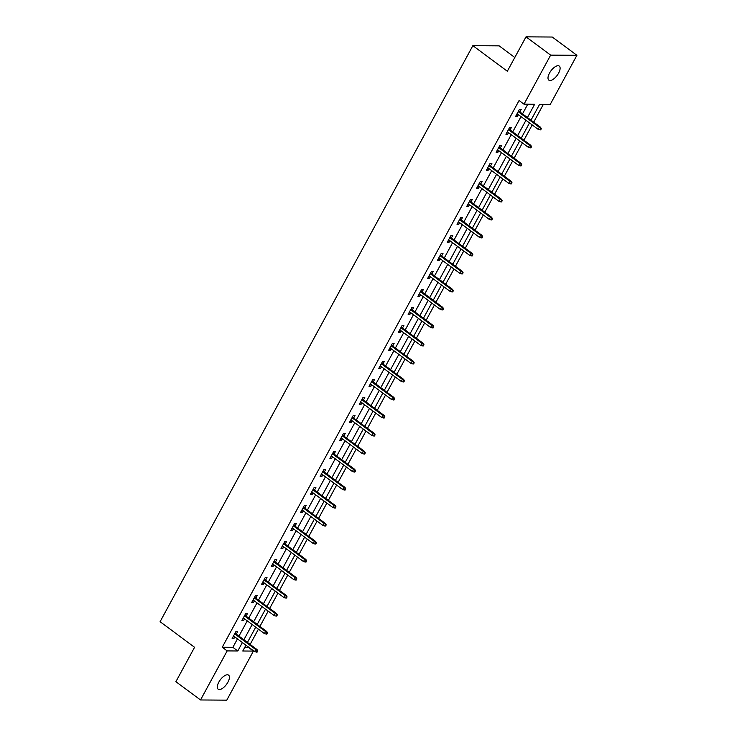<?xml version="1.0" encoding="UTF-8"?>
<svg xmlns="http://www.w3.org/2000/svg" width="737" height="737" viewBox="0 0 737 737"><rect width="100%" height="100%" fill="white"/><g stroke="black" fill="none" stroke-linecap="round" stroke-linejoin="round"><path stroke-width="1.11" d="M218.825 682.13A8.743 3.851 -53.4 0 1 228.581 675.147A8.743 3.851 -53.4 0 1 227.908 682.195A8.743 3.851 -53.4 0 1 218.152 689.187A8.743 3.851 -53.4 0 1 218.825 682.13M549.516 73.074A8.743 3.851 -53.4 0 1 559.263 66.09A8.743 3.851 -53.4 0 1 558.6 73.138A8.743 3.851 -53.4 0 1 548.844 80.13A8.743 3.851 -53.4 0 1 549.516 73.074M514.804 57.486L499.124 45.851L472.859 45.666L160.095 621.706L194.568 647.289L175.894 681.688L200.519 699.966L227.162 650.909L237.802 650.983L242.39 642.535M472.859 45.666L507.332 71.249L526.015 36.85L552.28 37.034L576.905 55.312L550.263 104.368L539.622 104.295L530.99 120.177M244.73 647.408L248.636 647.169M250.129 644.424L258.42 629.158M259.912 626.413L268.194 611.157M269.687 608.403L277.969 593.147M279.461 590.401L287.752 575.136M289.245 572.391L297.527 557.126M299.019 554.381L307.301 539.125M308.794 536.37L317.085 521.114M318.577 518.369L326.86 503.104M328.352 500.359L336.643 485.093M338.126 482.348L346.418 467.083M347.91 464.338L356.192 449.082M357.685 446.327L365.976 431.071M367.468 428.326L375.75 413.061M377.243 410.316L385.525 395.05M387.017 392.305L395.308 377.04M396.801 374.295L405.083 359.039M406.575 356.284L414.857 341.028M416.35 338.283L424.641 323.018M426.133 320.273L434.415 305.007M435.908 302.262L444.199 287.006M445.682 284.252L453.974 268.996M455.466 266.241L463.748 250.985M465.24 248.24L473.532 232.975M475.024 230.23L483.306 214.964M484.799 212.219L493.081 196.963M494.573 194.209L502.864 178.953M504.357 176.207L512.639 160.942M514.131 158.197L522.413 142.932M523.906 140.187L532.197 124.921M533.689 122.176L543.381 104.322M248.498 647.436L253.417 651.084L226.784 700.15L200.519 699.966M527.434 117.542L534.647 104.258L523.998 104.184L519.078 100.527L222.233 647.252L232.883 647.326L237.461 638.878M238.954 636.132L247.245 620.867M248.738 618.122L257.02 602.866M258.512 600.111L266.794 584.856M268.286 582.11L276.578 566.845M278.07 564.1L286.352 548.835M287.845 546.089L296.136 530.824M297.628 528.079L305.91 512.823M307.403 510.068L315.685 494.813M317.177 492.067L325.468 476.802M326.961 474.057L335.243 458.792M336.735 456.046L345.017 440.79M346.51 438.036L354.801 422.78M356.293 420.026L364.575 404.77M366.068 402.024L374.35 386.759M375.842 384.014L384.134 368.749M385.626 366.003L393.908 350.748M395.401 347.993L403.692 332.737M405.175 329.992L413.466 314.727M414.959 311.981L423.241 296.716M424.733 293.971L433.024 278.706M434.517 275.96L442.799 260.705M444.291 257.95L452.573 242.694M454.066 239.949L462.357 224.684M463.849 221.938L472.131 206.673M473.624 203.928L481.906 188.663M483.398 185.917L491.69 170.662M493.182 167.907L501.464 152.651M502.956 149.906L511.248 134.641M512.731 131.895L521.022 116.63M522.515 113.885L527.766 104.212M519.843 111.904L521.234 109.352L519.456 109.343L515.697 116.271L517.475 116.28L518.351 114.659M510.068 129.915L511.46 127.363L509.682 127.344L505.923 134.272L507.692 134.291L508.576 132.66M500.294 147.925L501.676 145.373L499.907 145.355L496.139 152.283L497.917 152.292L498.802 150.67M490.51 165.936L491.901 163.374L490.123 163.365L486.365 170.293L488.143 170.302L489.018 168.681M480.736 183.937L482.118 181.385L480.349 181.376L476.59 188.304L478.359 188.313L479.243 186.691M470.961 201.947L472.343 199.395L470.575 199.386L466.807 206.305L468.585 206.323L469.469 204.693M461.178 219.958L462.569 217.406L460.791 217.387L457.032 224.315L458.81 224.334L459.685 222.703M451.403 237.968L452.785 235.416L451.016 235.398L447.258 242.326L449.026 242.335L449.911 240.713M441.629 255.979L443.011 253.417L441.233 253.408L437.474 260.336L439.252 260.345L440.136 258.724M431.845 273.98L433.236 271.428L431.458 271.419L427.7 278.346L429.468 278.356L430.353 276.734M422.071 291.99L423.453 289.438L421.684 289.429L417.916 296.348L419.694 296.366L420.578 294.736M412.287 310.001L413.678 307.449L411.9 307.43L408.141 314.358L409.919 314.377L410.795 312.746M402.513 328.011L403.904 325.45L402.126 325.441L398.367 332.369L400.136 332.378L401.02 330.756M392.738 346.022L394.12 343.46L392.351 343.451L388.583 350.379L390.361 350.388L391.246 348.767M382.954 364.023L384.346 361.471L382.567 361.462L378.809 368.389L380.587 368.399L381.462 366.777M373.18 382.033L374.571 379.481L372.793 379.472L369.034 386.391L370.803 386.409L371.688 384.778M363.405 400.044L364.787 397.492L363.019 397.473L359.251 404.401L361.029 404.41L361.913 402.789M353.622 418.054L355.013 415.493L353.235 415.484L349.476 422.412L351.254 422.421L352.129 420.799M343.847 436.055L345.229 433.503L343.46 433.494L339.702 440.422L341.471 440.431L342.355 438.81M334.073 454.066L335.455 451.514L333.677 451.505L329.918 458.423L331.696 458.442L332.58 456.811M324.289 472.076L325.68 469.524L323.902 469.506L320.144 476.434L321.912 476.452L322.797 474.821M314.515 490.087L315.897 487.535L314.128 487.516L310.36 494.444L312.138 494.453L313.022 492.832M304.731 508.097L306.122 505.536L304.344 505.527L300.585 512.455L302.363 512.464L303.248 510.842M294.957 526.098L296.348 523.546L294.57 523.537L290.811 530.465L292.58 530.474L293.464 528.853M285.182 544.109L286.564 541.557L284.795 541.548L281.027 548.466L282.805 548.485L283.69 546.854M275.398 562.119L276.79 559.567L275.012 559.549L271.253 566.477L273.031 566.495L273.906 564.864M265.624 580.13L267.015 577.568L265.237 577.559L261.478 584.487L263.247 584.496L264.132 582.875M255.85 598.14L257.231 595.579L255.463 595.57L251.695 602.498L253.473 602.507L254.357 600.885M246.066 616.141L247.457 613.589L245.679 613.58L241.92 620.508L243.698 620.517L244.573 618.896M236.291 634.152L237.673 631.6L235.904 631.591L232.146 638.509L233.915 638.528L234.799 636.897M526.015 36.85L550.64 55.128L576.905 55.312M222.233 647.252L227.162 650.909M523.998 104.184L550.64 55.128M243.883 639.79L252.165 624.525M253.657 621.779L261.948 606.514M263.441 603.769L271.723 588.513M273.215 585.758L281.497 570.502M282.99 567.757L291.281 552.492M292.773 549.747L301.055 534.482M302.548 531.736L310.839 516.471M312.322 513.726L320.613 498.47M322.106 495.715L330.388 480.46M331.88 477.714L340.172 462.449M341.664 459.704L349.946 444.439M351.438 441.693L359.72 426.428M361.213 423.683L369.504 408.427M370.997 405.672L379.279 390.417M380.771 387.671L389.053 372.406M390.546 369.661L398.837 354.396M400.329 351.65L408.611 336.394M410.104 333.64L418.395 318.384M419.878 315.639L428.169 300.374M429.662 297.628L437.944 282.363M439.436 279.618L447.728 264.353M449.22 261.607L457.502 246.351M458.994 243.597L467.276 228.341M468.769 225.596L477.06 210.331M478.553 207.585L486.835 192.32M488.327 189.575L496.609 174.31M498.101 171.564L506.393 156.308M507.885 153.554L516.167 138.298M517.66 135.553L525.951 120.288M245.946 645.17L242.777 651.011L253.417 651.084M529.498 122.922L521.216 138.188M519.723 140.933L511.441 156.198M509.949 158.943L501.657 174.208M500.165 176.954L491.883 192.21M490.391 194.964L482.109 210.22M480.616 212.965L472.325 228.23M470.832 230.976L462.55 246.241M461.058 248.986L452.767 264.251M451.284 266.997L442.992 282.253M441.5 285.007L433.218 300.263M431.725 303.008L423.434 318.273M421.942 321.019L413.66 336.284M412.167 339.029L403.885 354.285M402.393 357.04L394.102 372.296M392.609 375.041L384.327 390.306M382.835 393.051L374.553 408.316M373.06 411.062L364.769 426.327M363.277 429.072L354.994 444.328M353.502 447.083L345.211 462.339M343.728 465.084L335.436 480.349M333.944 483.094L325.662 498.359M324.169 501.105L315.878 516.37M314.386 519.115L306.104 534.371M304.611 537.126L296.329 552.382M294.837 555.127L286.546 570.392M285.053 573.137L276.771 588.402M275.279 591.148L266.997 606.404M265.504 609.158L257.213 624.414M255.721 627.159L247.439 642.424M232.883 647.326L237.802 650.983M516.204 115.341L517.475 116.28M506.43 133.342L507.692 134.291M496.646 151.352L497.917 152.292M486.871 169.363L488.143 170.302M477.088 187.373L478.359 188.313M467.313 205.383L468.585 206.323M457.539 223.385L458.81 224.334M447.755 241.395L449.026 242.335M437.981 259.406L439.252 260.345M428.206 277.416L429.468 278.356M418.423 295.417L419.694 296.366M408.648 313.428L409.919 314.377M398.874 331.438L400.136 332.378M389.09 349.449L390.361 350.388M379.315 367.459L380.587 368.399M369.532 385.46L370.803 386.409M359.757 403.471L361.029 404.41M349.983 421.481L351.254 422.421M340.199 439.492L341.471 440.431M330.425 457.502L331.696 458.442M320.65 475.503L321.912 476.452M310.867 493.514L312.138 494.453M301.092 511.524L302.363 512.464M291.318 529.534L292.58 530.474M281.534 547.536L282.805 548.485M271.76 565.546L273.031 566.495M261.976 583.557L263.247 584.496M252.201 601.567L253.473 602.507M242.427 619.577L243.698 620.517M232.643 637.579L233.915 638.528M540.608 128.689L539.981 129.85L540.691 129.85L541.317 128.699L539.291 127.28L538.167 129.353L517.088 113.71M518.212 111.637L539.291 127.28L540.571 127.289L518.581 110.965M541.317 128.699L540.571 127.289M538.167 129.353L539.981 129.85M530.833 146.7L530.198 147.851L530.916 147.861L531.543 146.709L529.516 145.29L528.383 147.363L507.305 131.72M508.438 129.648L529.516 145.29L530.797 145.3L508.797 128.975M531.543 146.709L530.797 145.3M528.383 147.363L530.198 147.851M521.05 164.71L520.423 165.862L521.133 165.871L521.759 164.71L519.742 163.292L518.608 165.374L497.53 149.731M498.654 147.649L519.742 163.292L521.013 163.301L499.023 146.985M521.759 164.71L521.013 163.301M518.608 165.374L520.423 165.862M511.275 182.721L510.649 183.872L511.358 183.872L511.985 182.721L509.958 181.302L508.834 183.384L487.756 167.741M488.88 165.659L509.958 181.302L511.238 181.311L489.239 164.987M511.985 182.721L511.238 181.311M508.834 183.384L510.649 183.872M501.492 200.722L500.865 201.883L501.575 201.883L502.201 200.731L500.183 199.312L499.05 201.385L477.972 185.742M479.105 183.67L500.183 199.312L501.464 199.322L479.465 182.997M502.201 200.731L501.464 199.322M499.05 201.385L500.865 201.883M491.717 218.732L491.091 219.893L491.8 219.893L492.427 218.742L490.4 217.323L489.276 219.396L468.198 203.753M469.322 201.68L490.4 217.323L491.68 217.332L469.69 201.008M492.427 218.742L491.68 217.332M489.276 219.396L491.091 219.893M481.943 236.743L481.316 237.894L482.026 237.904L482.652 236.752L480.625 235.324L479.501 237.406L458.414 221.763M459.547 219.681L480.625 235.324L481.906 235.333L459.906 219.018M482.652 236.752L481.906 235.333M479.501 237.406L481.316 237.894M472.159 254.753L471.533 255.905L472.242 255.914L472.868 254.753L470.851 253.335L469.718 255.417L448.64 239.774M449.773 237.692L470.851 253.335L472.122 253.344L450.132 237.028M472.868 254.753L472.122 253.344M469.718 255.417L471.533 255.905M462.385 272.764L461.758 273.915L462.468 273.915L463.094 272.764L461.067 271.345L459.943 273.427L438.865 257.784M439.989 255.702L461.067 271.345L462.348 271.354L440.358 255.03M463.094 272.764L462.348 271.354M459.943 273.427L461.758 273.915M452.61 290.765L451.984 291.926L452.693 291.926L453.319 290.774L451.293 289.355L450.169 291.428L429.081 275.785M430.215 273.713L451.293 289.355L452.573 289.365L430.574 273.04M453.319 290.774L452.573 289.365M450.169 291.428L451.984 291.926M442.826 308.775L442.2 309.927L442.909 309.936L443.536 308.785L441.518 307.366L440.385 309.439L419.307 293.796M420.431 291.723L441.518 307.366L442.79 307.375L420.799 291.051M443.536 308.785L442.79 307.375M440.385 309.439L442.2 309.927M433.052 326.786L432.426 327.937L433.135 327.947L433.761 326.786L431.735 325.367L430.611 327.449L409.532 311.806M410.656 309.724L431.735 325.367L433.015 325.376L411.025 309.061M433.761 326.786L433.015 325.376M430.611 327.449L432.426 327.937M423.278 344.796L422.642 345.948L423.36 345.957L423.987 344.796L421.96 343.378L420.827 345.46L399.749 329.817M400.882 327.735L421.96 343.378L423.241 343.387L401.241 327.062M423.987 344.796L423.241 343.387M420.827 345.46L422.642 345.948M413.494 362.797L412.867 363.958L413.577 363.958L414.203 362.807L412.186 361.388L411.053 363.47L389.974 347.818M391.098 345.745L412.186 361.388L413.457 361.397L391.467 345.073M414.203 362.807L413.457 361.397M411.053 363.47L412.867 363.958M403.719 380.808L403.093 381.969L403.802 381.969L404.429 380.817L402.402 379.398L401.278 381.471L380.2 365.828M381.324 363.756L402.402 379.398L403.683 379.408L381.683 363.083M404.429 380.817L403.683 379.408M401.278 381.471L403.093 381.969M393.936 398.818L393.309 399.97L394.019 399.979L394.645 398.828L392.628 397.409L391.494 399.482L370.416 383.839M371.549 381.766L392.628 397.409L393.908 397.418L371.909 381.093M394.645 398.828L393.908 397.418M391.494 399.482L393.309 399.97M384.161 416.829L383.535 417.98L384.244 417.99L384.871 416.829L382.844 415.41L381.72 417.492L360.642 401.849M361.766 399.767L382.844 415.41L384.124 415.419L362.134 399.104M384.871 416.829L384.124 415.419M381.72 417.492L383.535 417.98M374.387 434.839L373.76 435.991L374.47 435.991L375.096 434.839L373.069 433.42L371.945 435.503L350.858 419.86M351.991 417.778L373.069 433.42L374.35 433.43L352.35 417.105M375.096 434.839L374.35 433.43M371.945 435.503L373.76 435.991M364.603 452.84L363.977 454.001L364.686 454.001L365.312 452.85L363.295 451.431L362.162 453.504L341.084 437.861M342.217 435.788L363.295 451.431L364.566 451.44L342.576 435.116M365.312 452.85L364.566 451.44M362.162 453.504L363.977 454.001M354.829 470.851L354.202 472.012L354.912 472.012L355.538 470.86L353.511 469.441L352.387 471.514L331.309 455.871M332.433 453.799L353.511 469.441L354.792 469.451L332.802 453.126M355.538 470.86L354.792 469.451M352.387 471.514L354.202 472.012M345.054 488.861L344.428 490.013L345.137 490.022L345.764 488.871L343.737 487.452L342.613 489.525L321.525 473.882M322.659 471.8L343.737 487.452L345.017 487.452L323.018 471.136M345.764 488.871L345.017 487.452M342.613 489.525L344.428 490.013M335.271 506.872L334.644 508.023L335.353 508.033L335.98 506.872L333.962 505.453L332.829 507.535L311.751 491.892M312.884 489.81L333.962 505.453L335.234 505.462L313.243 489.147M335.98 506.872L335.234 505.462M332.829 507.535L334.644 508.023M325.496 524.882L324.87 526.034L325.579 526.034L326.205 524.882L324.179 523.463L323.055 525.545L301.977 509.903M303.1 507.821L324.179 523.463L325.459 523.473L303.469 507.148M326.205 524.882L325.459 523.473M323.055 525.545L324.87 526.034M315.722 542.883L315.095 544.044L315.805 544.044L316.431 542.893L314.404 541.474L313.271 543.547L292.193 527.904M293.326 525.831L314.404 541.474L315.685 541.483L293.685 525.159M316.431 542.893L315.685 541.483M313.271 543.547L315.095 544.044M305.938 560.894L305.311 562.045L306.021 562.055L306.647 560.903L304.63 559.484L303.497 561.557L282.418 545.914M283.542 543.842L304.63 559.484L305.901 559.494L283.911 543.169M306.647 560.903L305.901 559.494M303.497 561.557L305.311 562.045M296.163 578.904L295.537 580.056L296.246 580.065L296.873 578.904L294.846 577.486L293.722 579.568L272.644 563.925M273.768 561.843L294.846 577.486L296.127 577.495L274.136 561.179M296.873 578.904L296.127 577.495M293.722 579.568L295.537 580.056M286.38 596.915L285.753 598.066L286.463 598.076L287.098 596.915L285.072 595.496L283.938 597.578L262.86 581.935M263.993 579.853L285.072 595.496L286.352 595.505L264.353 579.181M287.098 596.915L286.352 595.505M283.938 597.578L285.753 598.066M276.605 614.916L275.979 616.077L276.688 616.077L277.315 614.925L275.288 613.506L274.164 615.588L253.086 599.946M254.21 597.864L275.288 613.506L276.568 613.516L254.578 597.191M277.315 614.925L276.568 613.516M274.164 615.588L275.979 616.077M266.831 632.926L266.204 634.087L266.914 634.087L267.54 632.936L265.513 631.517L264.39 633.59L243.311 617.947M244.435 615.874L265.513 631.517L266.794 631.526L244.795 615.202M267.54 632.936L266.794 631.526M264.39 633.59L266.204 634.087M257.047 650.937L256.421 652.088L257.13 652.098L257.757 650.946L255.739 649.527L254.606 651.6L233.528 635.957M234.661 633.884L255.739 649.527L257.01 649.537L235.02 633.212M257.757 650.946L257.01 649.537M254.606 651.6L256.421 652.088"/></g></svg>
